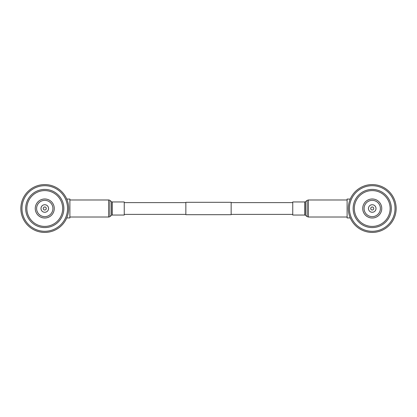 <?xml version="1.0" encoding="UTF-8"?>
<svg xmlns="http://www.w3.org/2000/svg" width="417" height="417" viewBox="0 0 417 417"><rect width="100%" height="100%" fill="white"/><g stroke="black" fill="none" stroke-linecap="round" stroke-linejoin="round"><path stroke-width="0.63" d="M231.148 202.308L231.148 214.692L185.852 214.692L185.852 202.308L231.148 202.308M69.889 217.017L108.629 217.017A2.116 2.116 0 0 0 109.932 216.564L111.61 215.245A0.907 0.907 0 0 1 112.168 215.052L124.245 215.052L124.245 201.948L112.168 201.948A0.907 0.907 0 0 1 111.61 201.755L109.932 200.436L109.932 216.564M69.889 199.983L108.629 199.983A2.116 2.116 0 0 1 109.932 200.436M292.755 215.052L292.755 201.948L304.832 201.948L304.832 215.052L292.755 215.052M48.539 208.5A3.774 3.774 0 0 0 44.765 204.726A3.774 3.774 0 0 0 40.991 208.5A3.774 3.774 0 0 0 44.765 212.274A3.774 3.774 0 0 0 48.539 208.5M36.613 208.5A8.152 8.152 0 0 0 44.765 216.652A8.152 8.152 0 0 0 52.917 208.5A8.152 8.152 0 0 0 44.765 200.348A8.152 8.152 0 0 0 36.613 208.5M54.278 208.5A9.513 9.513 0 0 0 44.765 198.987A9.513 9.513 0 0 0 35.252 208.5A9.513 9.513 0 0 0 44.765 218.013A9.513 9.513 0 0 0 54.278 208.5M62.675 208.5A17.91 17.91 0 0 0 44.765 190.59A17.91 17.91 0 0 0 26.855 208.5A17.91 17.91 0 0 0 44.765 226.41A17.91 17.91 0 0 0 62.675 208.5M67.564 208.5A22.799 22.799 0 0 0 44.765 185.701A22.799 22.799 0 0 0 21.965 208.5A22.799 22.799 0 0 0 44.765 231.299A22.799 22.799 0 0 0 67.564 208.5M68.68 208.5A23.915 23.915 0 0 0 44.765 184.585A23.915 23.915 0 0 0 20.85 208.5A23.915 23.915 0 0 0 44.765 232.415A23.915 23.915 0 0 0 68.68 208.5M66.746 199.076L69.889 199.076L69.889 217.924L66.746 217.924M25.682 208.5A19.083 19.083 0 0 0 44.765 227.583A19.083 19.083 0 0 0 63.853 208.5A19.083 19.083 0 0 0 44.765 189.417A19.083 19.083 0 0 0 25.682 208.5M43.259 208.5A1.512 1.512 0 0 0 44.765 210.012A1.512 1.512 0 0 0 46.277 208.5A1.512 1.512 0 0 1 44.765 210.012A1.512 1.512 0 0 1 43.259 208.5A1.512 1.512 0 0 1 44.765 206.988A1.512 1.512 0 0 1 46.277 208.5A1.512 1.512 0 0 1 44.765 210.012A1.512 1.512 0 0 1 43.259 208.5A1.512 1.512 0 0 1 44.765 206.988A1.512 1.512 0 0 1 46.277 208.5M368.461 208.5A3.774 3.774 0 0 0 372.235 212.274A3.774 3.774 0 0 0 376.009 208.5A3.774 3.774 0 0 0 372.235 204.726A3.774 3.774 0 0 0 368.461 208.5M380.387 208.5A8.152 8.152 0 0 0 372.235 200.348A8.152 8.152 0 0 0 364.083 208.5A8.152 8.152 0 0 0 372.235 216.652A8.152 8.152 0 0 0 380.387 208.5M362.722 208.5A9.513 9.513 0 0 0 372.235 218.013A9.513 9.513 0 0 0 381.748 208.5A9.513 9.513 0 0 0 372.235 198.987A9.513 9.513 0 0 0 362.722 208.5M354.325 208.5A17.91 17.91 0 0 0 372.235 226.41A17.91 17.91 0 0 0 390.145 208.5A17.91 17.91 0 0 0 372.235 190.59A17.91 17.91 0 0 0 354.325 208.5M349.436 208.5A22.799 22.799 0 0 0 372.235 231.299A22.799 22.799 0 0 0 395.035 208.5A22.799 22.799 0 0 0 372.235 185.701A22.799 22.799 0 0 0 349.436 208.5M348.32 208.5A23.915 23.915 0 0 0 372.235 232.415A23.915 23.915 0 0 0 396.15 208.5A23.915 23.915 0 0 0 372.235 184.585A23.915 23.915 0 0 0 348.32 208.5M350.254 217.924L347.111 217.924L347.111 199.076L350.254 199.076M391.318 208.5A19.083 19.083 0 0 0 372.235 189.417A19.083 19.083 0 0 0 353.147 208.5A19.083 19.083 0 0 0 372.235 227.583A19.083 19.083 0 0 0 391.318 208.5M373.741 208.5A1.512 1.512 0 0 0 372.235 206.988A1.512 1.512 0 0 0 370.723 208.5A1.512 1.512 0 0 1 372.235 206.988A1.512 1.512 0 0 1 373.741 208.5A1.512 1.512 0 0 1 372.235 210.012A1.512 1.512 0 0 1 370.723 208.5A1.512 1.512 0 0 1 372.235 206.988A1.512 1.512 0 0 1 373.741 208.5A1.512 1.512 0 0 1 372.235 210.012A1.512 1.512 0 0 1 370.723 208.5M108.629 199.983L108.629 217.017M111.61 201.755L111.61 215.245M112.168 201.948L112.168 215.052M308.372 217.017L308.372 199.983L307.068 200.436L307.068 216.564L308.372 217.017L347.111 217.017M307.068 216.564L305.39 215.245L305.39 201.755L304.832 201.948M124.245 202.61L185.852 202.61M231.148 202.61L292.755 202.61M124.245 214.39L185.852 214.39M231.148 214.39L292.755 214.39M305.39 215.245L304.832 215.052M305.39 201.755L307.068 200.436M347.111 199.983L308.372 199.983"/></g></svg>
